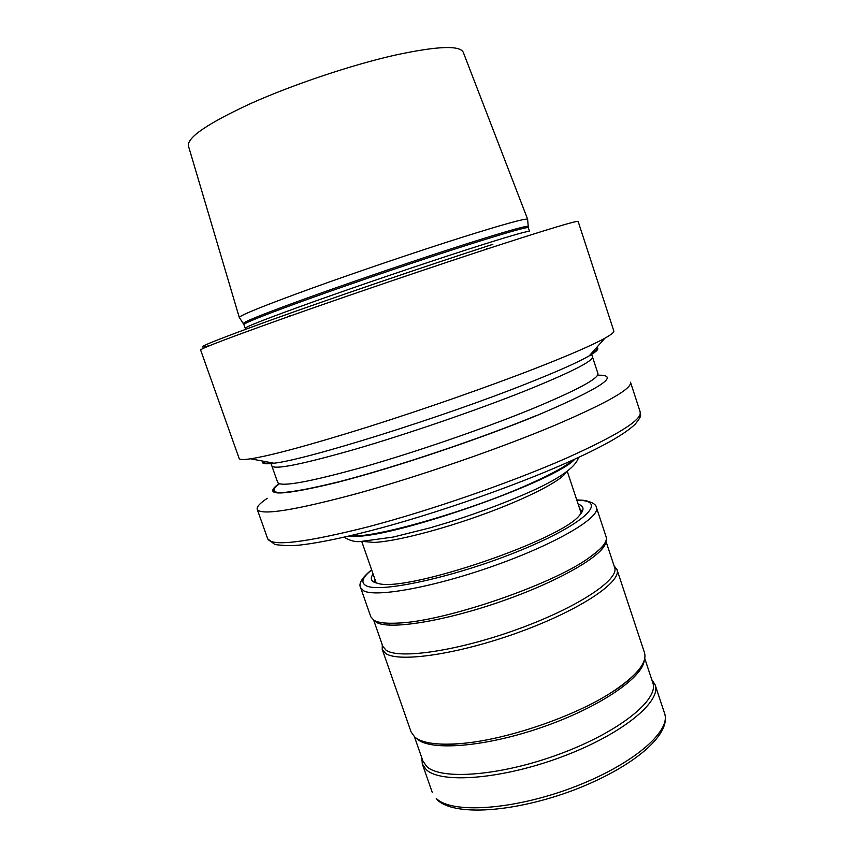 <?xml version="1.0" encoding="UTF-8"?>
<svg xmlns="http://www.w3.org/2000/svg" width="853" height="853" viewBox="0 0 853 853"><rect width="100%" height="100%" fill="white"/><g stroke="black" fill="none" stroke-linecap="round" stroke-linejoin="round"><path stroke-width="1.28" d="M239.469 317.657L239.288 317.391C240.909 314.96 265.123 305.225 311.921 288.207C357.407 271.787 417.597 251.39 461.473 237.497C503.483 224.296 525.533 218.208 527.612 219.242L527.634 219.562M239.149 458.466C239.565 459.746 243.404 459.852 250.654 458.797C271.329 455.555 310.641 444.871 368.581 426.745C424.431 409.077 488.684 386.58 535.62 368.315C569.612 355.029 592.696 344.996 604.884 338.204C611.281 334.621 614.245 332.19 613.797 330.921L578.142 221.471C577.428 220.362 549.748 228.657 495.113 246.368C437.312 265.176 355.584 292.931 294.775 314.384C232.56 336.455 201.18 348.323 200.615 349.986L239.149 458.466M262.927 461.142C261.082 463.701 264.707 464.395 273.813 463.211C304.67 460.257 441.918 417.49 527.079 383.498C557.265 371.535 577.982 362.312 589.242 355.84C597.164 351.212 599.616 348.45 596.588 347.555M279.016 483.651C261.487 496.446 280.797 496.051 336.956 482.457C392.892 468.18 479.503 439.178 537.635 415.198C601.376 387.976 621.357 374.648 597.58 375.192M267.288 498.323C259.888 503.217 256.54 506.874 257.222 509.316C260.666 515.734 293.954 510.489 357.087 493.567C418.578 476.55 499.069 448.742 554.578 425.412C606.899 403 632.212 388.605 630.506 382.24L640.208 412.01C642.352 419.74 617.476 435.243 565.571 458.519C510.489 482.67 430.221 510.478 368.603 526.696C305.299 542.668 271.67 546.709 267.703 538.819L257.222 509.316M376.077 582.983L374.478 580.968L374.552 578.217M578.195 504.219C583.996 505.946 584.54 509.508 579.827 514.913C562.607 539.501 406.966 592.483 378.316 583.505L374.392 582.354C370.788 580.594 370.351 577.822 373.092 574.048M596.428 507.535L606.11 536.782C607.709 541.73 601.909 548.81 588.719 558.022C551.443 585.083 443.624 621.794 397.583 623.095C386.068 623.682 378.188 622.754 373.977 620.302L370.842 616.868L360.67 587.792L363.655 590.788C375.853 597.814 435.627 586.843 496.585 564.889C557.606 543.02 600.683 517.195 596.428 507.535C596.108 504.475 592.27 502.129 584.923 500.487M614.085 565.838L616.954 569.537C622.05 581.767 580.04 610.076 519.402 632.094C458.839 654.23 398.596 662.952 385.535 653.355L382.24 649.442L382.261 644.761M616.954 569.537L644.441 652.566C647.448 662.632 636.669 675.789 612.113 692.039C574.57 716.605 505.562 740.105 460.823 743.539C437.61 745.362 422.278 743.219 414.835 737.131L411.125 731.991L382.24 649.442M651.724 679.51L655.104 684.788C661.747 701.72 621.698 734.572 561.764 756.867C501.927 779.301 440.83 783.939 426.201 769.63L422.331 764.032L421.787 757.795M579.592 508.409L581.33 510.552L581.288 513.122M573.728 459.628C566.211 466.09 551.134 474.375 528.497 484.472C473.106 509.358 384.511 535.417 355.402 535.972L349.421 535.983M574.837 459.127C557.244 480.335 398.372 536.494 355.541 536.356L348.248 536.26M566.072 472.317C561.615 480.548 528.412 497.853 484.6 513.879C440.841 529.916 394.193 541.74 373.774 542.423L363.495 541.474M239.288 317.476L188.449 146.023C186.839 137.6 207.716 123.386 251.081 103.362C293.4 84.447 351.415 65.02 394.896 55.168C437.333 46.019 460.14 45.102 463.328 52.438L527.666 219.296M243.457 323.543L243.34 323.33C245.11 321.154 269.111 311.74 315.343 295.085C360.265 279.016 419.58 258.896 462.827 245.046C504.24 231.867 525.97 225.661 528.028 226.418L528.06 226.653M528.338 227.74L529.564 231.462C528.604 230.491 506.927 236.814 464.522 250.441C420.86 264.537 360.744 284.945 315.685 300.981C269.356 317.572 245.867 326.667 245.206 328.266L243.905 324.566C244.512 322.818 267.97 313.595 314.288 296.929C359.326 280.808 419.463 260.4 463.168 246.378C505.605 232.848 527.335 226.631 528.338 227.74L527.612 219.242M210.158 345.433C189.494 350.743 209.443 342.405 269.996 320.408C330.729 298.539 426.969 265.678 492.821 244.331M278.995 483.64L277.715 482.521L271.872 465.951C274.495 469.95 302.612 464.267 356.213 448.934C408.299 433.676 476.571 410.229 524.638 391.09C570.689 372.494 593.293 361.064 592.451 356.821L592.281 356.298C592.462 354.667 591.118 354.709 588.239 356.405M589.881 355.115C595.746 351.511 597.793 349.208 596.012 348.205M277.715 482.521C280.605 487.234 308.882 482.137 362.557 467.252C414.718 452.389 482.883 428.942 530.747 409.419C576.596 390.407 598.987 378.433 597.921 373.507L592.451 356.821M279.411 483.79C263.214 496.073 283.057 495.401 338.94 481.764C394.491 467.487 479.599 438.954 536.857 415.336M263.79 461.302C262.991 463.179 266.019 463.755 272.864 463.03M576.831 500.114L582.503 500.498C607.027 502.982 579.443 526.909 515.766 552.275C452.239 577.748 379.073 593.336 366.012 585.648C360.499 582.61 362.386 577.374 371.673 569.953M605.705 541.442C606.526 553.341 562.628 579.795 503.856 600.512C445.149 621.325 388.637 630.239 376.322 622.264L374.009 620.323M605.865 541.037L614.618 567.469C619.619 579.443 578.099 607.283 518.261 629.002C458.509 650.839 399.033 659.572 386.1 650.231L382.826 646.382L373.635 620.088M644.196 660.499C642.661 677.826 598.838 707.681 542.007 727.289C485.229 747.015 430.68 751.194 417.138 739.018L416.157 738.122M644.74 658.399L652.79 682.731C659.305 699.353 619.736 731.671 560.602 753.668C501.553 775.814 441.236 780.516 426.745 766.516L422.907 760.993L414.441 736.8M664.551 713.3C671.567 731.384 631.998 765.344 572.235 787.703C512.578 810.222 451.28 813.858 436.256 798.397L436.907 799.538C453.881 816.652 514.22 812.397 573.216 790.304C631.956 767.967 671.844 734.966 664.551 713.3L655.104 684.788M344.185 537.187C350.029 540.813 355.637 542.231 361 541.442L393.19 537.07L429.923 527.89L447.388 522.686C471.784 515.009 494.825 506.65 516.545 497.608C554.514 482.03 575.21 468.628 578.622 457.379M361.768 541.548L376.226 583.025M486.86 248.522L486.189 249.279M243.905 324.566L239.288 317.391M273.813 463.211L250.654 458.797M597.59 375.171L597.921 373.507M640.208 412.01C639.654 416.051 643.439 413.854 635.304 424.069C624.641 434.38 601.216 447.526 565.038 463.52C514.135 485.965 441.715 511.427 382.784 527.495C349.026 536.58 321.944 542.38 301.536 544.875C292.91 545.931 283.996 545.813 274.805 544.502L267.703 538.819M271.872 465.951L271.68 465.439C270.55 464.256 271.638 463.467 274.943 463.062M589.242 355.84L604.884 338.204M289.444 315.727L290.446 315.919M567.298 471.442L581.192 513.25M389.213 623.255L389.885 625.185M422.331 764.032L432.247 792.384M612.113 692.039C627.051 683.242 639.569 669.818 640.176 668.006M460.823 743.539C443.272 745.789 424.623 742.462 423.92 741.63M588.719 558.022C599.35 550.11 604.702 545.195 604.766 543.286M397.583 623.095C380.417 623.895 376.205 621.41 375.874 621.208M583.377 500.274L576.767 499.933M371.609 569.772C361.928 577.769 358.281 583.772 360.67 587.792"/></g></svg>
